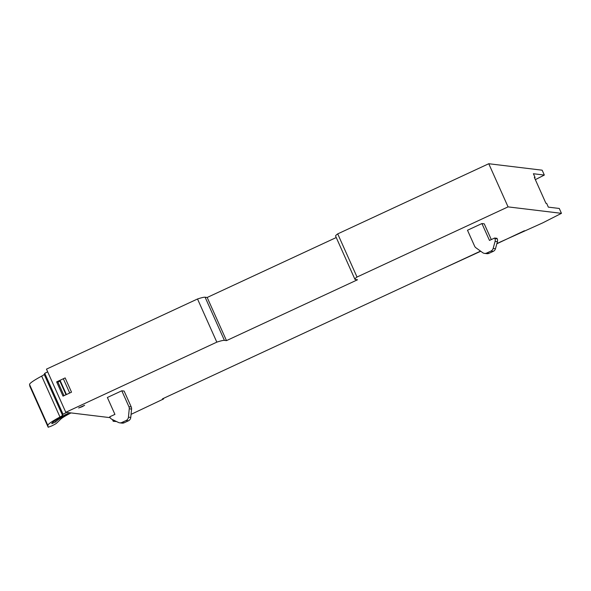 <?xml version="1.0" encoding="UTF-8"?>
<svg xmlns="http://www.w3.org/2000/svg" width="591" height="591" viewBox="0 0 591 591"><rect width="100%" height="100%" fill="white"/><g stroke="black" fill="none" stroke-linecap="round" stroke-linejoin="round"><path stroke-width="0.89" d="M110.155 417.66L65.778 412.289L216.823 342.145A30.961 2.859 -24.1 0 1 224.403 340.372L226.486 340.623L357.511 279.772L355.427 279.521A30.961 2.859 -24.1 0 1 354.918 279.277A30.961 2.859 -24.1 0 1 357.016 277.031L508.061 206.88L561.45 213.336L559.271 208.46L548.33 207.138L546.653 203.385L545.929 203.297L534.345 177.403L535.077 177.492L533.392 173.739L544.326 175.062L535.35 179.642M508.061 206.88L488.757 163.729L542.146 170.186L544.326 175.062M65.778 412.289L46.475 369.139L197.52 298.987A30.961 2.859 155.9 0 1 205.107 297.221L207.182 297.472L336.249 237.53M357.016 277.031L337.712 233.881A30.961 2.859 155.9 0 0 335.614 236.119L354.918 279.277M337.712 233.881L488.757 163.729M131.062 414.357L163.537 398.984L162.451 398.851L480.549 251.116M561.45 213.336L542.715 222.881L496.898 243.522M114.255 420.437L113.228 421.28L116.567 421.553M112.563 419.625L113.228 421.28L112.445 419.566M82.215 406.697L78.618 407.975L84.646 405.278L82.215 406.697M129.252 408.78L131.571 409.061A4.13 4.063 96.9 0 0 131.232 406.955L124.125 391.072L121.805 390.791L128.912 406.674A4.13 4.063 96.9 0 1 129.252 408.78L128.439 417.172A4.13 4.063 96.9 0 1 126.075 420.533L121.879 422.484A4.13 4.063 96.9 0 1 118.444 422.462L111.913 419.307A4.13 4.063 96.9 0 1 109.97 417.298L109.741 416.788L114.927 414.387L107.37 397.499L121.805 390.791M491.298 239.584L484.243 223.826L481.924 223.546L489.474 240.426L494.66 238.025L494.889 238.535A4.13 4.063 96.9 0 1 495.095 241.35L493.153 248.434A4.13 4.063 96.9 0 1 490.914 251.086L486.718 253.037A4.13 4.063 96.9 0 1 482.67 252.653L475.925 247.777A4.13 4.063 96.9 0 1 474.595 246.129L467.488 230.246L481.924 223.546M534.508 177.758L535.077 177.492M163.308 398.452L163.537 398.984M216.823 342.145L197.52 298.987M56.64 381.867L63.015 396.125L71.526 392.173L65.15 377.915L56.64 381.867L57.888 382.022L63.998 395.667M226.486 340.623L207.182 297.472M131.571 409.061L130.766 417.453A4.13 4.063 96.9 0 1 128.395 420.814L124.199 422.764A4.13 4.063 96.9 0 1 122.027 423.112L119.7 422.831M494.66 238.025L496.979 238.306L497.208 238.816A4.13 4.063 96.9 0 1 497.423 241.63L495.472 248.715A4.13 4.063 96.9 0 1 493.241 251.367L489.038 253.317A4.13 4.063 96.9 0 1 486.866 253.665L484.546 253.384M59.942 381.165L57.888 382.022M71.009 412.924A25.576 2.357 -24.1 0 0 60.807 419.078L56.522 423.222A7.225 0.665 -24.1 0 1 51.336 426.081L48.189 427.249L29.89 386.351L29.55 384.527A39.22 3.62 -24.1 0 1 41.673 376.112A8.259 0.761 -24.1 0 0 44.214 374.421L44.739 373.335L47.679 371.835M44.739 373.335L63.038 414.232L66.643 412.4M29.89 386.344L48.189 427.249L47.849 425.424A39.22 3.62 -24.1 0 1 59.972 417.01A8.259 0.761 -24.1 0 0 62.506 415.318L63.038 414.232M56.477 419.691L56.935 420.703L55.539 422.055L51.809 423.666A34.884 3.221 -24.1 0 1 65.963 414.402L68.283 413.478L67.987 413.959L67.817 413.589M56.935 420.703A29.905 2.763 -24.1 0 1 67.987 413.959M249.04 358.634L164.357 397.972M249.129 358.826L248.737 358.774M524.402 230.749L496.832 243.78M480.742 251.256L439.719 270.08M524.49 230.933L524.099 230.889M112.46 419.573L113.213 421.25M205.107 297.221L224.403 340.372M131.232 406.955L128.912 406.674M130.766 417.453L128.439 417.172M126.075 420.533L128.395 420.814M124.199 422.764L121.879 422.484M497.208 238.816L494.889 238.535M495.095 241.35L497.423 241.63M495.472 248.715L493.153 248.434M490.914 251.086L493.241 251.367M489.038 253.317L486.718 253.037M66.421 394.544L60.046 380.286M63.333 378.757L69.716 393.015M29.55 384.527L47.849 425.424M59.972 417.01L41.673 376.112M62.506 415.318L44.214 374.421M54.926 420.689L55.539 422.055M66.007 394.736L59.632 380.478"/></g></svg>

